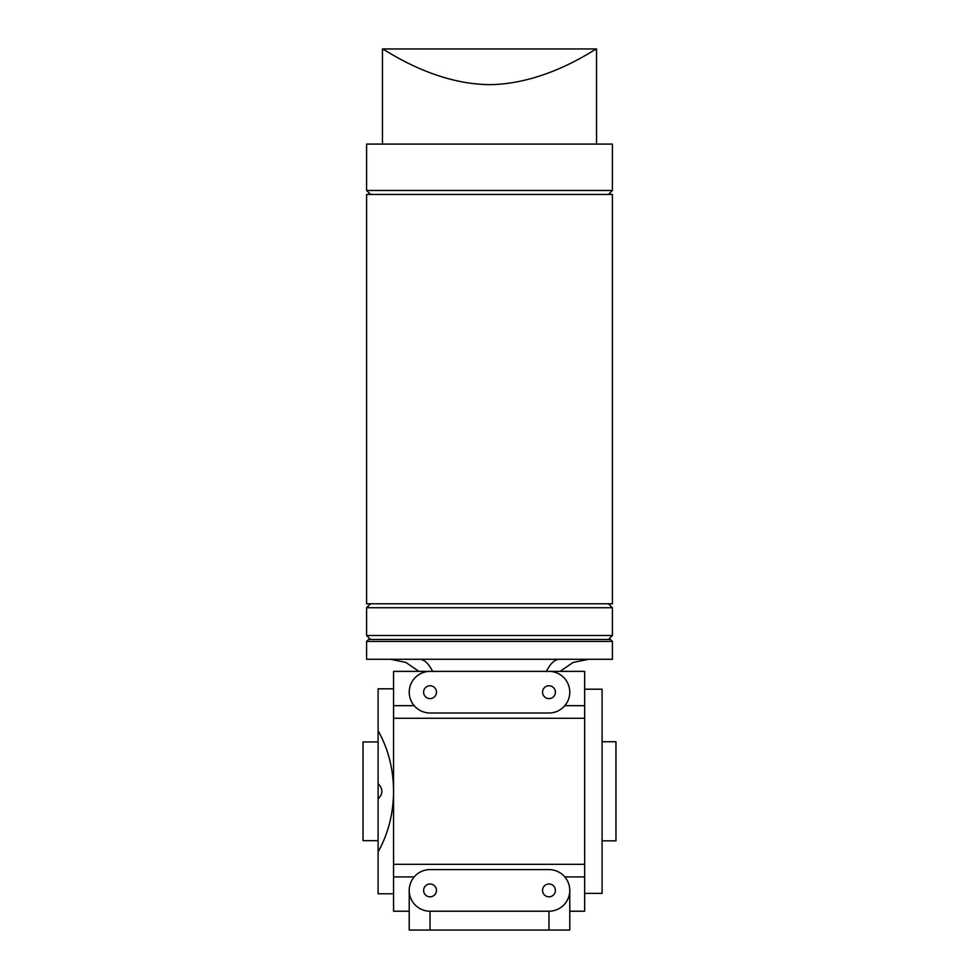 <?xml version="1.0" encoding="UTF-8"?>
<svg xmlns="http://www.w3.org/2000/svg" width="979" height="979" viewBox="0 0 979 979"><rect width="100%" height="100%" fill="white"/><g stroke="black" fill="none" stroke-linecap="round" stroke-linejoin="round"><path stroke-width="1.47" d="M378.102 730.713C388.247 748.813 393.399 769.004 393.558 791.289C393.399 813.586 388.247 833.778 378.102 851.877L378.102 798.913C383.144 793.834 383.144 788.756 378.102 783.677L378.102 688.812L393.558 688.812M430.038 671.374A20.816 20.816 0 0 0 409.222 692.177A20.816 20.816 0 0 0 430.038 712.993L548.962 712.993A20.816 20.816 0 0 0 569.778 692.177A20.816 20.816 0 0 0 548.962 671.374L393.558 671.374L393.558 911.216L409.222 911.216M393.558 893.778L378.102 893.778L378.102 851.877M378.102 798.913L378.102 783.677M436.463 890.4A6.425 6.425 0 0 1 426.82 895.969A6.425 6.425 0 0 1 426.82 884.845A6.425 6.425 0 0 1 436.463 890.4M555.399 692.177A6.425 6.425 0 0 1 545.756 697.746A6.425 6.425 0 0 1 545.756 686.622A6.425 6.425 0 0 1 555.399 692.177M555.399 890.4A6.425 6.425 0 0 1 545.756 895.969A6.425 6.425 0 0 1 545.756 884.845A6.425 6.425 0 0 1 555.399 890.4M436.463 692.177A6.425 6.425 0 0 1 426.82 697.746A6.425 6.425 0 0 1 426.82 686.622A6.425 6.425 0 0 1 436.463 692.177M489.5 639.458L368.581 639.458L366.599 641.441L612.401 641.441L610.419 639.458L489.5 639.458M366.599 641.441L366.599 659.283L612.401 659.283L612.401 641.441M419.661 659.283C424.299 659.418 428.643 663.517 432.718 671.57M546.282 671.57C550.357 663.517 554.701 659.418 559.339 659.283M569.778 890.4L569.778 930.05L409.222 930.05L409.222 890.4M548.962 911.216A20.816 20.816 0 0 0 569.778 890.4A20.816 20.816 0 0 0 548.962 869.597L430.038 869.597A20.816 20.816 0 0 0 409.222 890.4A20.816 20.816 0 0 0 430.038 911.216L548.962 911.216L548.962 930.05M564.81 876.915L584.647 876.915L584.647 911.216L569.778 911.216M393.558 718.28L584.647 718.28L584.647 705.675L564.81 705.675M548.962 671.374L584.647 671.374L584.647 705.675M584.647 718.28L584.647 864.31L393.558 864.31M584.647 876.915L584.647 864.31M378.102 840.655L363.038 840.655L363.038 741.935L378.102 741.935M602.085 741.739L615.962 741.739L615.962 840.851L602.085 840.851M584.647 689.204L602.085 689.204L602.085 893.374L584.647 893.374M489.5 635.493L366.599 635.493L366.599 607.739L612.401 607.739L612.401 635.493L489.5 635.493M366.599 194.442L612.401 194.442L612.401 603.774L366.599 603.774L366.599 194.442M489.5 190.477L366.599 190.477L366.599 144.097L612.401 144.097L612.401 190.477L489.5 190.477M489.5 84.635C547.714 84.157 596.884 47.42 596.541 48.95C596.884 47.42 547.714 84.157 489.5 84.635C431.286 84.157 382.116 47.42 382.459 48.95C382.116 47.42 431.286 84.157 489.5 84.635M430.038 930.05L430.038 911.216M393.558 876.915L414.19 876.915M414.19 705.675L393.558 705.675M560.11 671.374L573.131 662.428L588.612 659.283M418.89 671.374L405.869 662.428L390.388 659.283M608.436 639.458L612.401 635.493M370.564 639.458L366.599 635.493M370.564 603.774L366.599 607.739M608.436 603.774L612.401 607.739M608.436 194.442L612.401 190.477M370.564 194.442L366.599 190.477M596.541 144.097L596.541 48.95L382.459 48.95L382.459 144.097"/></g></svg>
